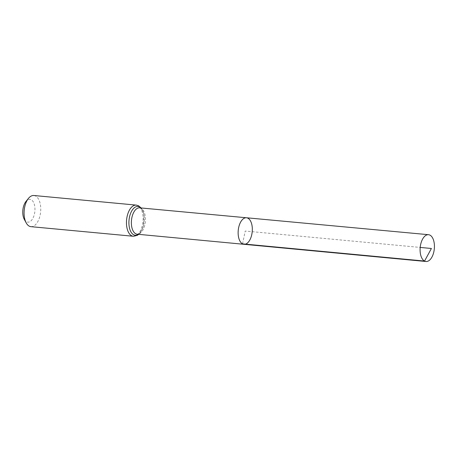 <?xml version="1.0" encoding="UTF-8"?>
<svg xmlns="http://www.w3.org/2000/svg" width="457" height="457" viewBox="0 0 457 457"><rect width="100%" height="100%" fill="white"/><g stroke="black" fill="none" stroke-linecap="round" stroke-linejoin="round"><path stroke-width="0.34" stroke-dasharray="2.29 1.71" d="M24.295 219.354A11.454 6.038 95.4 0 0 26.557 221.788A11.454 6.038 95.4 0 0 34.955 208.718A11.454 6.038 95.4 0 0 25.975 201.457M30.95 226.666A15.647 8.249 95.4 0 0 40.622 211.854A15.647 8.249 95.4 0 0 33.869 195.505M246.472 217.766A13.322 7.021 -84.6 0 1 247.911 218.2A13.322 7.021 -84.6 0 1 252.047 233.087A13.322 7.021 -84.6 0 1 243.981 244.301M242.547 243.867L245.226 231.036L420.2 247.431M139.648 207.832A13.247 6.981 -84.6 0 1 141.082 208.266A13.247 6.981 -84.6 0 1 145.195 223.062A13.247 6.981 -84.6 0 1 137.174 234.207C138.157 233.83 138.791 235.029 141.876 229.985C144.412 224.376 144.943 218.663 143.481 212.859C142.076 209.449 141.059 207.855 140.425 208.072L139.648 207.832M140.865 207.946A14.447 7.615 -84.6 0 1 144.184 221.565A14.447 7.615 -84.6 0 1 138.391 234.321M136.255 205.102A15.647 8.249 -84.6 0 1 137.94 205.61A15.647 8.249 -84.6 0 1 142.801 223.09A15.647 8.249 -84.6 0 1 133.335 236.263M138.682 234.35L140.865 231.819L143.412 225.907L144.001 215.104L142.812 210.837L141.156 207.975"/><path stroke-width="0.69" d="M242.547 243.867A13.322 7.021 95.4 0 0 243.981 244.301A13.322 7.021 95.4 0 0 252.218 231.688A13.322 7.021 95.4 0 0 246.472 217.766A13.322 7.021 95.4 0 0 238.405 228.986A13.322 7.021 95.4 0 0 242.547 243.867L424.553 261.056L431.408 248.482L420.2 247.431M136.255 205.102L33.869 195.505A15.647 8.249 95.4 0 0 28.465 198.384L25.975 201.457A11.454 6.038 95.4 0 0 24.295 219.354L26.175 222.833A15.647 8.249 95.4 0 0 29.259 226.158A15.647 8.249 95.4 0 0 30.95 226.666L133.335 236.263A15.647 8.249 -84.6 0 1 131.645 235.755A15.647 8.249 -84.6 0 1 126.783 218.275A15.647 8.249 -84.6 0 1 136.255 205.102L138.597 205.799L141.156 207.975M28.465 198.384A15.647 8.249 95.4 0 0 26.175 222.833M246.472 217.766L139.648 207.832A13.247 6.981 -84.6 0 0 131.633 218.989A13.247 6.981 -84.6 0 0 135.746 233.778A13.247 6.981 -84.6 0 0 137.174 234.207L243.981 244.301A13.322 7.021 -84.6 0 1 238.24 230.379A13.322 7.021 -84.6 0 1 246.472 217.766L428.512 234.698A13.459 7.089 -84.6 0 1 429.968 235.132A13.459 7.089 -84.6 0 1 434.15 250.168A13.459 7.089 -84.6 0 1 426.004 261.495A13.459 7.089 -84.6 0 1 420.2 247.431A13.459 7.089 -84.6 0 1 428.512 234.698M138.391 234.321A14.447 7.615 -84.6 0 1 128.925 221.576A14.447 7.615 -84.6 0 1 139.511 206.935A14.447 7.615 -84.6 0 1 140.865 207.946M133.335 236.263L137.243 235.372L138.682 234.35M243.981 244.301L426.004 261.495"/></g></svg>
